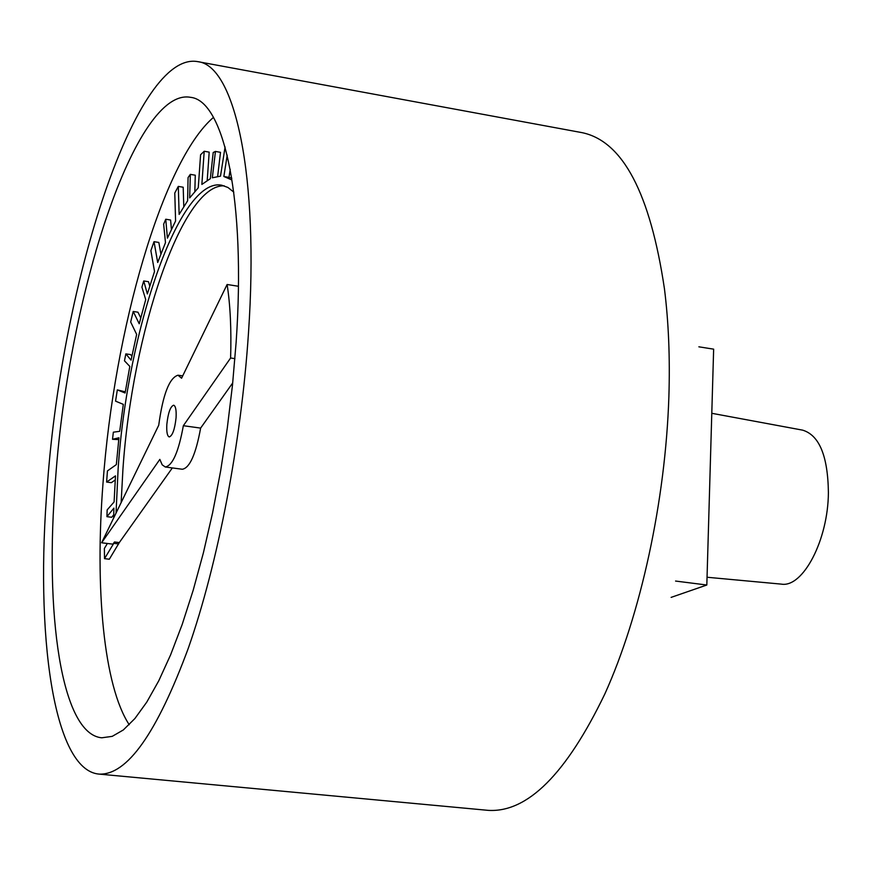 <?xml version="1.0" encoding="UTF-8"?>
<svg xmlns="http://www.w3.org/2000/svg" width="872" height="872" viewBox="0 0 872 872"><rect width="100%" height="100%" fill="white"/><g stroke="black" fill="none" stroke-linecap="round" stroke-linejoin="round"><path stroke-width="1.31" d="M47.535 483.186C62.413 279.389 136.403 50.238 197.759 61.639C234.83 65.367 259.311 175.141 248.466 333.148C241.239 442.747 217.935 563.661 188.363 648.07C156.786 733.45 126.974 775.459 98.95 774.096C53.443 770.074 34.673 635.034 47.535 483.186M55.699 477.093C44.178 614.062 61.356 734.257 101.773 737.799L112.237 736.35L123.334 729.951L134.909 718.528L146.79 702.091L158.78 680.76L170.65 654.752L182.194 624.439L193.181 590.279L203.394 552.826L212.605 512.78L220.638 470.88L227.32 427.945L232.519 384.825L236.127 342.358C246.013 200.407 224.213 100.651 190.597 97.337C136.01 86.797 69.041 292.632 55.699 477.093M213.455 117.393C162.388 161.298 114.058 330.455 103.016 483.23C94.765 589.134 103.768 685.893 129.22 724.73M121.143 502.61L122.93 469.3C132.075 332.995 182.335 183.436 224.289 185.856M116.041 513.096L118.134 468.667C127.465 329.213 179.763 176.493 221.771 185.235L227.963 187.491L233.805 192.134M707.05 577.253L781.29 584.12C802.905 587.99 828.138 540.106 828.4 492.615C827.909 456.034 819.32 435.215 802.643 430.147L711.792 413.295M176.068 417.753C174.792 429.34 172.514 435.738 169.255 436.948C167.239 436.142 166.432 431.945 166.835 424.359C168.111 412.816 170.389 406.428 173.659 405.208C175.664 405.992 176.471 410.178 176.068 417.753M207.22 180.428L209.193 152.131L204.201 151.259L200.582 154.758L198.249 187.796L189.671 197.922L190.336 174.356L188.069 177.572L187.622 200.767L179.142 214.403L178.302 186.401L174.781 193.017L175.588 220.965L167.402 238.154L165.756 219.232L163.642 224.18L165.484 242.645L157.69 262.494L154.028 241.675L150.878 250.656L154.518 271.497L147.357 293.94L143.727 280.958L141.918 287.15L145.722 299.587L139.226 323.785L133.209 311.468L130.68 322.019L136.653 334.412L131.062 360.147L125.841 353.89L124.478 360.812L129.819 366.436L125.099 392.989L117.328 389.893L115.562 401.153L123.323 404.368L119.693 431.324L113.349 432.185L112.521 439.292L118.941 437.788L116.336 464.613L107.452 470.913L106.602 482.053L115.486 475.861L114.101 501.956L107.158 509.902L106.929 516.671L113.894 508.114L113.687 517.946M217.662 176.34L220.496 152.328L215.439 151.445L213.215 152.491L210.326 178.695L201.868 184.417L204.201 151.259M231.778 178.15L228.965 177.376L230.23 169.342M200.625 428.098L183.349 425.71C178.586 451.892 172.558 465.659 165.266 466.989L182.335 469.256C189.758 467.948 195.851 454.225 200.625 428.098L232.715 382.928M107.376 543.485L104.378 548.466L104.52 558.647L109.327 559.225L119.301 542.58L172.34 467.926M106.929 516.671L111.714 517.27L113.742 514.796M106.602 482.053L111.354 482.674L115.202 480.003M112.521 439.292L118.745 439.597M125.285 391.844L117.328 389.893M131.879 356.125L130.582 354.588L125.841 353.89M140.73 317.833L137.961 312.198L133.209 311.468M149.744 286.092L148.502 281.7L143.727 280.958M160.884 253.981L158.835 242.449L154.028 241.675M171.424 229.336L170.607 220.027L165.756 219.232M183.785 206.577L183.196 187.229L178.302 186.401M194.838 191.48L195.274 175.207L190.336 174.356M675.571 581.057L706.821 585.014L713.645 349.16L698.864 346.816M706.821 585.014L671.113 597.385M225.085 146.997L220.496 176.155L212.321 177.79L215.439 151.445M228.965 177.376L223.853 176.493L227.21 155.172M223.853 176.493L231.451 179.785L231.778 178.128M238.405 286.267L227.112 284.49L181.572 378.219L177.986 375.211C169.321 377.881 162.9 394.558 158.726 425.242L101.621 542.776L112.935 544.161L114.461 541.992L119.301 542.58M227.112 284.49C230.306 305.058 231.472 329.562 230.611 358L234.928 358.643M183.349 425.71L230.611 358M165.266 466.989L162.192 464.82L159.838 459.391L101.621 542.776M118.625 543.932L113.785 543.332L114.461 541.992M104.52 558.647L113.785 543.332M98.95 774.096L488.244 810.361C527.451 812.748 566.32 773.944 604.841 693.959C640.637 614.858 665.489 500.975 668.879 396.749C670.088 357.934 668.606 321.964 664.453 288.839C650.229 193.268 622.815 141.22 582.234 132.686L197.759 61.639M177.986 375.211L182.706 375.887"/></g></svg>
